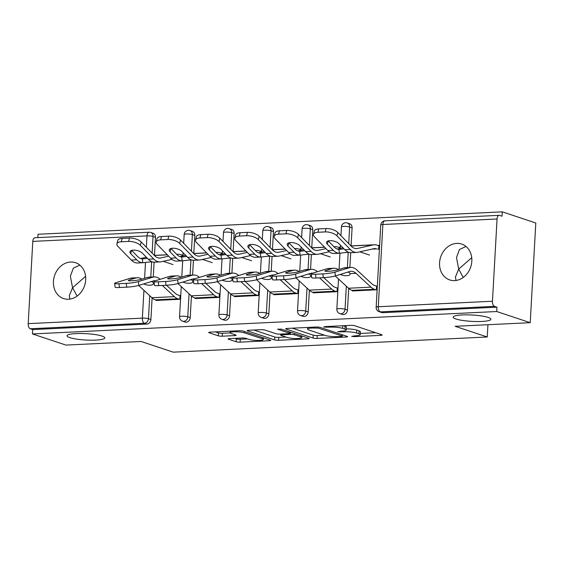 <?xml version="1.0" encoding="UTF-8"?>
<svg xmlns="http://www.w3.org/2000/svg" width="564" height="564" viewBox="0 0 564 564"><rect width="100%" height="100%" fill="white"/><g stroke="black" fill="none" stroke-linecap="round" stroke-linejoin="round"><path stroke-width="0.85" d="M456.064 280.456L455.402 277.107L458.687 269.134L456.502 257.501L459.505 249.443L466.033 246.503M455.902 318.977A18.901 3.187 3.2 0 1 453.167 317.144A18.901 3.187 3.2 0 1 467.034 314.853A18.901 3.187 3.2 0 1 488.163 317.419A18.901 3.187 3.2 0 1 490.906 319.252A18.901 3.187 3.2 0 1 477.031 321.543A18.901 3.187 3.2 0 1 455.902 318.977M69.936 299.096L69.273 295.748L72.559 287.781L70.373 276.141L73.376 268.083L79.905 265.143M69.774 337.617A18.901 3.187 3.2 0 1 67.038 335.784A18.901 3.187 3.2 0 1 80.906 333.493A18.901 3.187 3.2 0 1 102.035 336.059A18.901 3.187 3.2 0 1 104.777 337.899A18.901 3.187 3.2 0 1 90.903 340.191A18.901 3.187 3.2 0 1 69.774 337.617M351.696 336.356L354.481 336.623L380.77 335.354A2.898 0.486 -176.8 0 0 382.159 335.016A2.898 0.486 -176.8 0 0 381.743 334.734L354.707 325.738A2.898 0.486 -176.8 0 0 350.73 325.357L324.448 326.626L323.764 327.064L329.947 327.162A9.278 1.565 -176.8 0 1 342.672 328.382L344.928 329.129A9.278 1.565 -176.8 0 1 346.268 330.032A9.278 1.565 -176.8 0 1 341.812 331.11L337.73 331.71L343.92 331.808A9.278 1.565 -176.8 0 1 356.638 333.028L358.894 333.775A9.278 1.565 -176.8 0 1 360.234 334.678A9.278 1.565 -176.8 0 1 355.785 335.756L351.696 336.356M68.526 299.237A18.901 15.834 -71.6 0 0 85.333 282.776A18.901 15.834 -71.6 0 0 75.534 262.704A18.901 15.834 -71.6 0 0 70.606 262.034A18.901 15.834 -71.6 0 0 53.799 278.503A18.901 15.834 -71.6 0 0 63.598 298.567A18.901 15.834 -71.6 0 0 68.526 299.237M454.654 280.597A18.901 15.834 -71.6 0 0 471.469 264.128A18.901 15.834 -71.6 0 0 461.662 244.064A18.901 15.834 -71.6 0 0 456.734 243.394A18.901 15.834 -71.6 0 0 439.927 259.856A18.901 15.834 -71.6 0 0 449.727 279.927A18.901 15.834 -71.6 0 0 454.654 280.597M229.534 338.619A2.898 0.486 -176.8 0 0 228.145 338.957A2.898 0.486 -176.8 0 0 228.561 339.239L236.147 341.763A2.898 0.486 -176.8 0 0 240.123 342.144L269.317 340.734A2.898 0.486 -176.8 0 0 270.706 340.395A2.898 0.486 -176.8 0 0 270.29 340.113L243.253 331.117A2.898 0.486 -176.8 0 0 239.277 330.737L210.09 332.147A2.898 0.486 -176.8 0 0 208.694 332.485A2.898 0.486 -176.8 0 0 209.117 332.767L218.275 335.813A2.898 0.486 -176.8 0 0 222.251 336.193L234.744 335.594A2.898 0.486 -176.8 0 0 236.14 335.256A2.898 0.486 -176.8 0 0 235.717 334.974L231.177 333.465A7.755 1.304 -176.8 0 1 230.049 332.711A7.755 1.304 -176.8 0 1 235.738 331.766A7.755 1.304 -176.8 0 1 244.409 332.823L262.204 338.745A7.755 1.304 -176.8 0 1 263.332 339.5A7.755 1.304 -176.8 0 1 257.642 340.437A7.755 1.304 -176.8 0 1 248.971 339.38L246.003 338.393A2.898 0.486 -176.8 0 0 242.026 338.019L229.534 338.619M497.06 218.987L382.885 224.5L378.289 306.745L492.464 301.232L497.06 218.987A4.427 2.298 87.2 0 1 499.14 215.328A4.427 2.298 87.2 0 1 499.598 215.392L502.045 216.202L502.291 211.845L535.8 222.992L530.223 322.678L455.12 326.302L487.247 336.99L173.204 352.155L141.07 341.467L65.967 345.09L32.458 333.944L496.722 311.525L496.962 307.168L494.515 306.358L380.34 311.864L382.787 312.682L496.962 307.168M530.223 322.678L496.722 311.525M313.091 338.047A2.898 0.486 -176.8 0 0 317.067 338.428L346.254 337.018A2.898 0.486 -176.8 0 0 347.65 336.68A2.898 0.486 -176.8 0 0 347.227 336.398L320.197 327.402A2.898 0.486 -176.8 0 0 316.221 327.021L287.027 328.431A2.898 0.486 -176.8 0 0 285.638 328.77A2.898 0.486 -176.8 0 0 286.054 329.052L313.091 338.047L313.253 335.143A2.898 0.486 -176.8 0 0 317.229 335.524L324.427 335.171M307.789 338.872L278.595 340.282A2.898 0.486 -176.8 0 1 274.619 339.902L247.582 330.913A2.898 0.486 -176.8 0 1 247.166 330.631A2.898 0.486 -176.8 0 1 248.555 330.292L261.047 329.686A2.898 0.486 -176.8 0 1 265.024 330.067L275.986 333.719A2.898 0.486 -176.8 0 0 279.963 334.099L288.253 333.698A2.898 0.486 -176.8 0 0 289.642 333.359A2.898 0.486 -176.8 0 0 289.226 333.077L277.812 329.277L281.274 329.115L308.762 338.259A2.898 0.486 -176.8 0 1 309.178 338.534A2.898 0.486 -176.8 0 1 307.789 338.872L307.838 337.949M487.247 336.99L487.938 324.716M492.464 301.232A4.427 2.298 87.2 0 0 494.515 306.358M32.458 333.944L32.698 329.58L30.252 328.77A4.427 2.298 -92.8 0 1 28.2 323.644L32.797 241.399A4.427 2.298 -92.8 0 1 34.876 237.74L149.058 232.227A4.427 2.298 -92.8 0 0 146.971 235.886L32.797 241.399M37.844 237.592L38.028 234.257L502.291 211.845M377.739 245.396L378.888 245.34L378.677 249.119L377.527 249.168M376.611 286.026L376.399 289.804L352.458 290.961L352.479 290.531M190.216 317.631A4.427 3.708 108.4 0 1 186.191 322.171A4.427 3.708 108.4 0 1 185.041 322.016L182.588 321.198A4.427 3.708 108.4 0 0 183.744 321.36A4.427 3.708 -71.6 0 0 187.77 316.813L190.216 317.631L191.429 295.987M194.813 235.385L192.366 234.568A4.427 3.708 108.4 0 0 189.983 230.549L192.437 231.367A4.427 3.708 108.4 0 1 194.813 235.385L193.804 253.539M193.424 260.279L192.599 275.063M155.495 237.282L153.048 236.471A4.427 3.708 108.4 0 0 150.666 232.446L153.112 233.263A4.427 3.708 108.4 0 1 155.495 237.282L154.48 255.436M154.106 262.175L153.281 276.959M152.111 297.884L150.898 319.527A4.427 3.708 108.4 0 1 146.873 324.067L144.426 323.257L30.252 328.77M32.698 329.58L146.873 324.067M382.787 312.682A4.427 3.708 108.4 0 1 381.631 312.526L379.184 311.709A4.427 3.708 108.4 0 0 380.34 311.864A4.427 2.298 87.2 0 1 378.289 306.745A4.427 0.747 -176.8 0 0 376.16 307.26A4.427 4.427 0 0 0 379.184 311.709M221.539 254.223L221.61 252.933L220.468 252.982M219.333 293.618L219.128 297.397L195.179 298.553L195.207 298.123M268.859 313.831A4.427 3.708 108.4 0 1 264.833 318.378A4.427 3.708 108.4 0 1 263.677 318.223L261.231 317.405A4.427 3.708 108.4 0 0 262.38 317.56A4.427 3.708 -71.6 0 0 266.405 313.02L268.859 313.831L270.064 292.194M273.455 231.585L271.002 230.775A4.427 3.708 108.4 0 0 268.626 226.756L271.072 227.567A4.427 3.708 108.4 0 1 273.455 231.585L272.44 249.739M272.059 256.479L271.235 271.263M300.175 250.43L300.245 249.133L299.103 249.189M297.975 289.818L297.764 293.597L273.815 294.753L273.843 294.323M347.494 310.038A4.427 3.708 108.4 0 1 343.469 314.578A4.427 3.708 108.4 0 1 342.313 314.423L339.866 313.605A4.427 3.708 108.4 0 0 341.023 313.767A4.427 3.708 -71.6 0 0 345.041 309.22L347.494 310.038L348.7 288.394M352.091 227.793L349.645 226.975A4.427 3.708 108.4 0 0 347.262 222.956L349.708 223.774A4.427 3.708 108.4 0 1 352.091 227.793L351.076 245.946M350.702 252.686L349.87 267.47M337.293 287.922L337.082 291.701L313.14 292.857L313.161 292.427M339.493 248.534L339.57 247.236L338.421 247.293M308.177 311.934A4.427 3.708 108.4 0 1 304.151 316.474A4.427 3.708 108.4 0 1 302.995 316.319L300.549 315.509A4.427 3.708 108.4 0 0 301.705 315.664A4.427 3.708 -71.6 0 0 305.723 311.124L308.177 311.934L309.382 290.291M312.773 229.689L310.327 228.878A4.427 3.708 108.4 0 0 307.944 224.853L310.39 225.671A4.427 3.708 108.4 0 1 312.773 229.689L311.758 247.843M311.377 254.583L310.553 269.366M258.657 291.722L258.446 295.501L234.497 296.65L234.525 296.227M260.857 252.327L260.928 251.029L259.785 251.086M229.534 315.734A4.427 3.708 108.4 0 1 225.515 320.274A4.427 3.708 108.4 0 1 224.359 320.119L221.913 319.302A4.427 3.708 108.4 0 0 223.062 319.457A4.427 3.708 -71.6 0 0 227.088 314.916L229.534 315.734L230.746 294.091M234.138 233.489L231.684 232.671A4.427 3.708 108.4 0 0 229.301 228.653L231.755 229.463A4.427 3.708 108.4 0 1 234.138 233.489L233.122 251.643M232.742 258.375L231.917 273.166M180.015 295.515L179.803 299.294L155.861 300.45L155.883 300.02M182.221 256.127L182.292 254.829L181.15 254.886M471.73 257.678L458.687 269.134L463.263 277.432M85.601 276.318L72.559 287.781L77.127 296.072M360.234 334.678L360.396 331.773A9.278 1.565 -176.8 0 0 359.056 330.871L358.894 333.775M346.338 328.861A9.278 1.565 -176.8 0 1 356.8 330.123L359.056 330.871M346.268 330.032L346.43 327.12A9.278 1.565 -176.8 0 0 345.09 326.225L344.928 329.129M343.532 325.703L345.09 326.225M360.304 333.444L375.638 332.704M292.321 328.178L313.253 335.143M341.431 336.447L342.115 336.017L318.385 328.121L312.012 328.029A9.278 1.565 -176.8 0 0 307.556 329.108A9.278 1.565 -176.8 0 0 308.903 330.01L325.125 335.404A9.278 1.565 -176.8 0 0 337.843 336.623L341.431 336.447M302.656 336.222L301.803 336.264M285.955 337.032L278.757 337.378L278.595 340.282M253.849 330.039L274.781 336.997A2.898 0.486 -176.8 0 0 278.757 337.378M287.365 337.498A7.755 1.304 -176.8 0 0 296.037 338.555A7.755 1.304 -176.8 0 0 301.726 337.617A7.755 1.304 -176.8 0 0 300.605 336.863L294.33 334.776A2.898 0.486 -176.8 0 0 290.354 334.396L282.07 334.797A2.898 0.486 -176.8 0 0 280.675 335.136A2.898 0.486 -176.8 0 0 281.098 335.418L287.365 337.498M215.385 331.893L218.437 332.908A2.898 0.486 -176.8 0 0 222.413 333.289L230.133 332.915M234.828 338.365L236.309 338.858A2.898 0.486 -176.8 0 0 240.285 339.239L247.483 338.886M263.409 338.118L264.185 338.083M328.234 240.906L334.149 246.954A19.782 10.279 87.2 0 0 337.42 249.119A19.782 10.279 87.2 0 0 338.999 249.408L339.514 249.401M351.873 252.552L350.963 252.686A23.625 12.274 -92.8 0 1 348.806 252.334A6.789 0.522 -5.4 0 0 348.658 252.341A6.789 0.522 -5.4 0 0 341.206 253.074L339.366 253.25L338.999 249.408L340.839 249.26A6.789 0.522 174.6 0 1 344.026 248.865M327.881 250.571L333.303 250.31A23.625 12.274 -92.8 0 0 337.209 252.898A23.625 12.274 -92.8 0 0 339.366 253.25L334.226 253.504A23.625 12.274 -92.8 0 1 331.787 253.158A23.625 12.274 -92.8 0 1 327.881 250.571L314.522 236.915A8.862 3.821 -165.9 0 1 313.492 234.384A8.862 3.821 -165.9 0 1 317.899 232.269L325.209 231.917L326.055 228.561A8.862 3.821 14.1 0 1 337.801 232.474L351.161 246.13A19.782 10.279 87.2 0 0 354.432 248.294A19.782 10.279 87.2 0 0 356.476 248.583A19.782 10.279 87.2 0 0 357.393 248.463L373.326 244.903A23.625 12.274 -92.8 0 1 374.418 244.755A23.625 12.274 -92.8 0 1 376.858 245.1L378.86 245.763M348.806 252.334A23.625 12.274 -92.8 0 1 344.9 249.753L338.922 243.648A6.789 2.933 14.1 0 0 329.919 240.645A6.789 2.933 14.1 0 0 326.542 242.266A6.789 2.933 14.1 0 0 327.332 244.205L333.303 250.31M371.923 249.105L376.646 248.879A19.782 10.279 87.2 0 0 374.602 248.59A19.782 10.279 87.2 0 0 373.685 248.71L357.752 252.27A23.625 12.274 -92.8 0 1 356.659 252.418A23.625 12.274 -92.8 0 1 354.22 252.073A23.625 12.274 -92.8 0 1 350.314 249.492L336.955 235.83A8.862 3.821 -165.9 0 0 325.209 231.917M313.492 234.384L314.338 231.028A8.862 3.821 14.1 0 1 318.745 228.913L326.055 228.561M337.209 249.041L342.947 247.758M369.554 255.062L359.79 251.819M350.998 245.96A23.625 12.274 -92.8 0 1 351.985 245.833L374.418 244.755M348.171 271.975A19.782 10.279 -92.8 0 1 349.271 272.56L350.124 273.603A6.789 2.714 12.6 0 1 350.138 274.16A6.789 2.714 12.6 0 1 346.775 275.697A6.789 2.714 12.6 0 1 340.162 274.449M335.368 275.923A8.862 1.001 173.3 0 1 323.306 277.678L322.862 273.885A8.862 1.001 -6.7 0 0 334.924 272.137L335.368 275.923L349.743 271.495A19.782 10.279 -92.8 0 1 351.09 271.256A19.782 10.279 -92.8 0 1 353.134 271.545A19.782 10.279 -92.8 0 1 356.004 273.314L370.964 287.154A23.625 12.274 87.2 0 0 374.39 289.276L376.033 289.818M376.244 286.04L374.602 285.497A19.782 10.279 -92.8 0 1 371.732 283.72L356.772 269.881A23.625 12.274 87.2 0 0 353.346 267.766A23.625 12.274 87.2 0 0 350.907 267.421A23.625 12.274 87.2 0 0 349.299 267.703L334.924 272.137M350.907 267.421L345.485 267.681A23.625 12.274 87.2 0 0 343.878 267.963L337.455 269.944A6.789 0.768 173.3 0 1 328.206 271.291A6.789 0.768 173.3 0 1 324.913 271.023A6.789 0.768 173.3 0 1 325.858 270.508L325.957 271.298M338.435 269.648A23.625 12.274 87.2 0 0 336.334 268.591A23.625 12.274 87.2 0 0 333.895 268.238A23.625 12.274 87.2 0 0 332.288 268.527L325.858 270.508M333.895 268.238L328.474 268.506A23.625 12.274 87.2 0 0 326.866 268.788L312.491 273.216A8.862 1.001 -6.7 0 0 311.257 273.892A8.862 1.001 -6.7 0 0 315.551 274.238L316.002 278.031A8.862 1.001 173.3 0 1 311.702 277.678L311.257 273.892M347.198 272.278A6.789 2.714 -167.4 0 0 347.544 272.264A6.789 2.714 -167.4 0 0 348.566 272.158M322.862 273.885L315.551 274.238M323.306 277.678L316.002 278.031M335.256 275.958L348.531 288.239A23.625 12.274 87.2 0 0 351.957 290.354L353.6 290.904M288.916 242.809L294.831 248.851A19.782 10.279 87.2 0 0 298.102 251.015A19.782 10.279 87.2 0 0 299.681 251.304L300.196 251.304M312.555 254.456L311.638 254.59A23.625 12.274 -92.8 0 1 309.481 254.23A6.789 0.522 -5.4 0 0 309.34 254.237A6.789 0.522 -5.4 0 0 301.888 254.97L300.048 255.147L299.681 251.304L301.521 251.156A6.789 0.522 174.6 0 1 304.708 250.761M288.564 252.475L293.985 252.207A23.625 12.274 -92.8 0 0 297.891 254.794A23.625 12.274 -92.8 0 0 300.048 255.147L294.909 255.4A23.625 12.274 -92.8 0 1 292.469 255.055A23.625 12.274 -92.8 0 1 288.564 252.475L275.204 238.812A8.862 3.821 -165.9 0 1 274.174 236.281A8.862 3.821 -165.9 0 1 278.581 234.173L285.892 233.82L286.738 230.457A8.862 3.821 14.1 0 1 298.483 234.37L311.843 248.033A19.782 10.279 87.2 0 0 315.114 250.19A19.782 10.279 87.2 0 0 317.158 250.487A19.782 10.279 87.2 0 0 318.075 250.36L325.95 248.597M309.481 254.23A23.625 12.274 -92.8 0 1 305.582 251.65L299.604 245.544A6.789 2.933 14.1 0 0 290.601 242.548A6.789 2.933 14.1 0 0 287.224 244.163A6.789 2.933 14.1 0 0 288.014 246.101L293.985 252.207M329.221 251.763L318.434 254.167A23.625 12.274 -92.8 0 1 317.342 254.315A23.625 12.274 -92.8 0 1 314.902 253.969A23.625 12.274 -92.8 0 1 310.997 251.389L297.637 237.726A8.862 3.821 -165.9 0 0 285.892 233.82M274.174 236.281L275.021 232.925A8.862 3.821 14.1 0 1 279.427 230.81L286.738 230.457M334.001 246.799L334.008 246.799A23.625 12.274 -92.8 0 1 335.101 246.651A23.625 12.274 -92.8 0 1 337.54 246.997L339.542 247.666M297.891 250.938L303.629 249.655M330.236 256.965L320.472 253.715M311.673 247.857A23.625 12.274 -92.8 0 1 312.667 247.737L324.547 247.159M249.598 244.706L255.513 250.747A19.782 10.279 87.2 0 0 258.784 252.912A19.782 10.279 87.2 0 0 260.364 253.208L260.871 253.201M273.237 256.352L272.32 256.486A23.625 12.274 -92.8 0 1 270.163 256.134A6.789 0.522 -5.4 0 0 270.022 256.134A6.789 0.522 -5.4 0 0 262.57 256.867L260.73 257.043L260.364 253.208L262.204 253.06A6.789 0.522 174.6 0 1 265.39 252.658M249.246 254.371L254.667 254.11A23.625 12.274 -92.8 0 0 258.573 256.69A23.625 12.274 -92.8 0 0 260.73 257.043L255.591 257.297A23.625 12.274 -92.8 0 1 253.151 256.951A23.625 12.274 -92.8 0 1 249.246 254.371L235.886 240.708A8.862 3.821 -165.9 0 1 234.857 238.184A8.862 3.821 -165.9 0 1 239.263 236.069L246.574 235.717L247.42 232.354A8.862 3.821 14.1 0 1 259.158 236.267L272.525 249.93A19.782 10.279 87.2 0 0 275.796 252.094A19.782 10.279 87.2 0 0 277.841 252.383A19.782 10.279 87.2 0 0 278.757 252.256L286.632 250.494M270.163 256.134A23.625 12.274 -92.8 0 1 266.257 253.546L260.286 247.441A6.789 2.933 14.1 0 0 251.283 244.445A6.789 2.933 14.1 0 0 247.906 246.066A6.789 2.933 14.1 0 0 248.696 248.005L254.667 254.11M289.903 253.659L279.117 256.07A23.625 12.274 -92.8 0 1 278.024 256.218A23.625 12.274 -92.8 0 1 275.584 255.873A23.625 12.274 -92.8 0 1 271.679 253.285L258.319 239.629A8.862 3.821 -165.9 0 0 246.574 235.717M234.857 238.184L235.703 234.821A8.862 3.821 14.1 0 1 240.109 232.713L247.42 232.354M294.683 248.696L294.69 248.696A23.625 12.274 -92.8 0 1 295.783 248.548A23.625 12.274 -92.8 0 1 298.222 248.893L300.224 249.563M258.573 252.841L264.312 251.558M290.918 258.862L281.154 255.612M272.356 249.76A23.625 12.274 -92.8 0 1 273.35 249.633L285.229 249.055M210.28 246.602L216.195 252.651A19.782 10.279 87.2 0 0 219.466 254.808A19.782 10.279 87.2 0 0 221.046 255.104L221.553 255.097M233.919 258.249L233.002 258.382A23.625 12.274 -92.8 0 1 230.845 258.03A6.789 0.522 -5.4 0 0 230.704 258.037A6.789 0.522 -5.4 0 0 223.245 258.763L221.412 258.939L221.046 255.104L222.886 254.956A6.789 0.522 174.6 0 1 226.072 254.554M209.928 256.267L215.349 256.007A23.625 12.274 -92.8 0 0 219.255 258.587A23.625 12.274 -92.8 0 0 221.412 258.939L216.273 259.2A23.625 12.274 -92.8 0 1 213.834 258.848A23.625 12.274 -92.8 0 1 209.928 256.267L196.568 242.605A8.862 3.821 -165.9 0 1 195.539 240.081A8.862 3.821 -165.9 0 1 199.945 237.966L207.256 237.613L208.102 234.257A8.862 3.821 14.1 0 1 219.84 238.163L233.207 251.826A19.782 10.279 87.2 0 0 236.478 253.99A19.782 10.279 87.2 0 0 238.523 254.279A19.782 10.279 87.2 0 0 239.439 254.152L247.314 252.397M230.845 258.03A23.625 12.274 -92.8 0 1 226.939 255.45L220.968 249.337A6.789 2.933 14.1 0 0 211.965 246.341A6.789 2.933 14.1 0 0 208.588 247.963A6.789 2.933 14.1 0 0 209.371 249.901L215.349 256.007M250.578 255.555L239.799 257.967A23.625 12.274 -92.8 0 1 238.706 258.115A23.625 12.274 -92.8 0 1 236.267 257.769A23.625 12.274 -92.8 0 1 232.361 255.182L218.994 241.526A8.862 3.821 -165.9 0 0 207.256 237.613M195.539 240.081L196.385 236.718A8.862 3.821 14.1 0 1 200.791 234.61L208.102 234.257M255.358 250.592L255.365 250.592A23.625 12.274 -92.8 0 1 256.465 250.444A23.625 12.274 -92.8 0 1 258.904 250.797L260.906 251.459M219.255 254.738L224.994 253.455M251.6 260.758L241.836 257.508M233.038 251.657A23.625 12.274 -92.8 0 1 234.032 251.53L245.911 250.959M170.962 248.498L176.877 254.547A19.782 10.279 87.2 0 0 180.142 256.712A19.782 10.279 87.2 0 0 181.728 257.001L182.235 256.994M194.601 260.145L193.685 260.279A23.625 12.274 -92.8 0 1 191.527 259.926A6.789 0.522 -5.4 0 0 191.379 259.933A6.789 0.522 -5.4 0 0 183.927 260.667L182.094 260.843L181.728 257.001L183.568 256.853A6.789 0.522 174.6 0 1 186.754 256.458M170.61 258.164L176.031 257.903A23.625 12.274 -92.8 0 0 179.937 260.49A23.625 12.274 -92.8 0 0 182.094 260.843L176.955 261.097A23.625 12.274 -92.8 0 1 174.516 260.751A23.625 12.274 -92.8 0 1 170.61 258.164L157.243 244.508A8.862 3.821 -165.9 0 1 156.214 241.977A8.862 3.821 -165.9 0 1 160.627 239.862L167.931 239.51L168.777 236.154A8.862 3.821 14.1 0 1 180.522 240.067L193.889 253.722A19.782 10.279 87.2 0 0 197.16 255.887A19.782 10.279 87.2 0 0 199.198 256.176A19.782 10.279 87.2 0 0 200.114 256.056L207.996 254.293M191.527 259.926A23.625 12.274 -92.8 0 1 187.622 257.346L181.65 251.241A6.789 2.933 14.1 0 0 172.647 248.238A6.789 2.933 14.1 0 0 169.263 249.859A6.789 2.933 14.1 0 0 170.053 251.798L176.031 257.903M211.26 257.452L200.481 259.863A23.625 12.274 -92.8 0 1 199.388 260.011A23.625 12.274 -92.8 0 1 196.949 259.666A23.625 12.274 -92.8 0 1 193.043 257.085L179.676 243.422A8.862 3.821 -165.9 0 0 167.931 239.51M156.214 241.977L157.06 238.621A8.862 3.821 14.1 0 1 161.473 236.506L168.777 236.154M216.04 252.496L216.047 252.496A23.625 12.274 -92.8 0 1 217.147 252.348A23.625 12.274 -92.8 0 1 219.586 252.693L221.589 253.356M179.93 256.634L185.676 255.351M212.283 262.655L202.518 259.412M206.678 252.947L193.734 253.567A23.625 12.274 -92.8 0 1 194.714 253.426L206.593 252.855M131.645 250.402L137.553 256.444A19.782 10.279 87.2 0 0 140.824 258.608A19.782 10.279 87.2 0 0 142.41 258.897L142.918 258.897M155.283 262.048L154.367 262.182A23.625 12.274 -92.8 0 1 152.209 261.823A6.789 0.522 -5.4 0 0 152.061 261.83A6.789 0.522 -5.4 0 0 144.61 262.563L142.77 262.739L142.41 258.897L144.25 258.749A6.789 0.522 174.6 0 1 147.437 258.354M131.292 260.067L136.714 259.8A23.625 12.274 -92.8 0 0 140.612 262.387A23.625 12.274 -92.8 0 0 142.77 262.739L137.637 262.993A23.625 12.274 -92.8 0 1 135.198 262.648A23.625 12.274 -92.8 0 1 131.292 260.067L117.925 246.405A8.862 3.821 -165.9 0 1 116.896 243.874A8.862 3.821 -165.9 0 1 121.309 241.766L128.613 241.413L129.459 238.05A8.862 3.821 14.1 0 1 141.204 241.963L154.571 255.626A19.782 10.279 87.2 0 0 157.842 257.783A19.782 10.279 87.2 0 0 159.88 258.079A19.782 10.279 87.2 0 0 160.796 257.952L168.678 256.19M152.209 261.823A23.625 12.274 -92.8 0 1 148.304 259.243L142.332 253.137A6.789 2.933 14.1 0 0 133.33 250.141A6.789 2.933 14.1 0 0 129.946 251.756A6.789 2.933 14.1 0 0 130.735 253.694L136.714 259.8M171.942 259.355L161.163 261.759A23.625 12.274 -92.8 0 1 160.07 261.907A23.625 12.274 -92.8 0 1 157.631 261.562A23.625 12.274 -92.8 0 1 153.725 258.982L140.358 245.319A8.862 3.821 -165.9 0 0 128.613 241.413M116.896 243.874L117.742 240.518A8.862 3.821 14.1 0 1 122.148 238.403L129.459 238.05M176.729 254.392L176.729 254.392A23.625 12.274 -92.8 0 1 177.822 254.244A23.625 12.274 -92.8 0 1 180.261 254.59L182.271 255.259M140.612 258.531L146.358 257.247M172.965 264.558L163.2 261.308M154.402 255.45A23.625 12.274 -92.8 0 1 155.396 255.33L167.268 254.752M308.853 273.878A19.782 10.279 -92.8 0 1 309.953 274.457L310.799 275.5A6.789 2.714 12.6 0 1 310.82 276.057A6.789 2.714 12.6 0 1 307.458 277.601A6.789 2.714 12.6 0 1 300.845 276.346M317.377 271.714A23.625 12.274 87.2 0 0 314.028 269.662A23.625 12.274 87.2 0 0 311.589 269.317A23.625 12.274 87.2 0 0 309.981 269.599L295.606 274.034L296.051 277.819L310.426 273.392A19.782 10.279 -92.8 0 1 311.772 273.152A19.782 10.279 -92.8 0 1 312.618 273.18M311.589 269.317L306.167 269.578A23.625 12.274 87.2 0 0 304.56 269.867L298.137 271.848A6.789 0.768 173.3 0 1 288.888 273.188A6.789 0.768 173.3 0 1 285.596 272.92A6.789 0.768 173.3 0 1 286.54 272.405L286.632 273.202M299.11 271.545A23.625 12.274 87.2 0 0 297.009 270.487A23.625 12.274 87.2 0 0 294.57 270.142A23.625 12.274 87.2 0 0 292.97 270.424L286.54 272.405M294.57 270.142L289.156 270.403A23.625 12.274 87.2 0 0 287.548 270.685L273.173 275.119A8.862 1.001 -6.7 0 0 271.933 275.789A8.862 1.001 -6.7 0 0 276.233 276.141L276.677 279.927A8.862 1.001 173.3 0 1 272.384 279.575L271.933 275.789M307.881 274.174A6.789 2.714 -167.4 0 0 308.226 274.16A6.789 2.714 -167.4 0 0 309.248 274.055M336.927 287.943L335.284 287.393A19.782 10.279 -92.8 0 1 332.415 285.624L323.792 277.65M296.051 277.819A8.862 1.001 173.3 0 1 283.988 279.575L283.544 275.789L276.233 276.141M283.544 275.789A8.862 1.001 -6.7 0 0 295.606 274.034M283.988 279.575L276.677 279.927M295.938 277.855L309.213 290.136A23.625 12.274 87.2 0 0 312.639 292.258L314.282 292.801M319.541 277.855L331.646 289.057A23.625 12.274 87.2 0 0 335.072 291.172L336.715 291.722M269.536 275.775A19.782 10.279 -92.8 0 1 270.628 276.353L271.481 277.396A6.789 2.714 12.6 0 1 271.495 277.953A6.789 2.714 12.6 0 1 268.14 279.497A6.789 2.714 12.6 0 1 261.52 278.242M278.059 273.611A23.625 12.274 87.2 0 0 274.703 271.566A23.625 12.274 87.2 0 0 272.271 271.213A23.625 12.274 87.2 0 0 270.664 271.503L256.289 275.93L256.733 279.723L271.108 275.288A19.782 10.279 -92.8 0 1 272.454 275.049A19.782 10.279 -92.8 0 1 273.3 275.077M272.271 271.213L266.85 271.481A23.625 12.274 87.2 0 0 265.242 271.763L258.82 273.744A6.789 0.768 173.3 0 1 249.57 275.084A6.789 0.768 173.3 0 1 246.278 274.816A6.789 0.768 173.3 0 1 247.222 274.301L247.314 275.098M259.792 273.441A23.625 12.274 87.2 0 0 257.692 272.384A23.625 12.274 87.2 0 0 255.252 272.038A23.625 12.274 87.2 0 0 253.645 272.32L247.222 274.301M255.252 272.038L249.838 272.299A23.625 12.274 87.2 0 0 248.231 272.581L233.856 277.016A8.862 1.001 -6.7 0 0 232.615 277.685A8.862 1.001 -6.7 0 0 236.915 278.038L237.359 281.824A8.862 1.001 173.3 0 1 233.066 281.471L232.615 277.685M268.563 276.071A6.789 2.714 -167.4 0 0 268.908 276.064A6.789 2.714 -167.4 0 0 269.93 275.958M297.609 289.84L295.959 289.29A19.782 10.279 -92.8 0 1 293.09 287.52L284.475 279.547M256.733 279.723A8.862 1.001 173.3 0 1 244.67 281.471L244.226 277.685L236.915 278.038M244.226 277.685A8.862 1.001 -6.7 0 0 256.289 275.93M244.67 281.471L237.359 281.824M256.62 279.758L269.895 292.039A23.625 12.274 87.2 0 0 273.321 294.154L274.964 294.697M280.223 279.758L292.321 290.953A23.625 12.274 87.2 0 0 295.748 293.068L297.397 293.618M230.211 277.671A19.782 10.279 -92.8 0 1 231.31 278.249L232.164 279.293A6.789 2.714 12.6 0 1 232.178 279.85A6.789 2.714 12.6 0 1 228.822 281.394A6.789 2.714 12.6 0 1 222.202 280.139M238.741 275.507A23.625 12.274 87.2 0 0 235.385 273.462A23.625 12.274 87.2 0 0 232.946 273.117A23.625 12.274 87.2 0 0 231.339 273.399L216.964 277.833L217.415 281.619L231.79 277.185A19.782 10.279 -92.8 0 1 233.136 276.952A19.782 10.279 -92.8 0 1 233.982 276.973M232.946 273.117L227.532 273.378A23.625 12.274 87.2 0 0 225.924 273.66L219.495 275.641A6.789 0.768 173.3 0 1 210.252 276.987A6.789 0.768 173.3 0 1 206.953 276.712A6.789 0.768 173.3 0 1 207.904 276.198L207.996 276.994M220.475 275.338A23.625 12.274 87.2 0 0 218.374 274.28A23.625 12.274 87.2 0 0 215.934 273.935A23.625 12.274 87.2 0 0 214.327 274.217L207.904 276.198M215.934 273.935L210.52 274.196A23.625 12.274 87.2 0 0 208.913 274.485L194.538 278.912A8.862 1.001 -6.7 0 0 193.297 279.582A8.862 1.001 -6.7 0 0 197.597 279.934L198.042 283.72A8.862 1.001 173.3 0 1 193.748 283.375L193.297 279.582M229.245 277.967A6.789 2.714 -167.4 0 0 229.59 277.96A6.789 2.714 -167.4 0 0 230.613 277.855M258.284 291.736L256.641 291.193A19.782 10.279 -92.8 0 1 253.772 289.417L245.157 281.443M217.415 281.619A8.862 1.001 173.3 0 1 205.352 283.368L204.908 279.582L197.597 279.934M204.908 279.582A8.862 1.001 -6.7 0 0 216.964 277.833M205.352 283.368L198.042 283.72M217.295 281.655L230.577 293.936A23.625 12.274 87.2 0 0 234.004 296.051L235.646 296.601M240.898 281.655L253.003 292.85A23.625 12.274 87.2 0 0 256.43 294.965L258.079 295.515M190.893 279.568A19.782 10.279 -92.8 0 1 191.993 280.153L192.846 281.196A6.789 2.714 12.6 0 1 192.86 281.753A6.789 2.714 12.6 0 1 189.497 283.29A6.789 2.714 12.6 0 1 182.884 282.042M199.423 277.41A23.625 12.274 87.2 0 0 196.068 275.359A23.625 12.274 87.2 0 0 193.628 275.013A23.625 12.274 87.2 0 0 192.021 275.295L177.646 279.73L178.097 283.516L192.472 279.088A19.782 10.279 -92.8 0 1 193.819 278.849A19.782 10.279 -92.8 0 1 194.665 278.877M193.628 275.013L188.214 275.274A23.625 12.274 87.2 0 0 186.606 275.556L180.177 277.537A6.789 0.768 173.3 0 1 170.934 278.884A6.789 0.768 173.3 0 1 167.635 278.616A6.789 0.768 173.3 0 1 168.587 278.101L168.678 278.891M181.157 277.241A23.625 12.274 87.2 0 0 179.056 276.184A23.625 12.274 87.2 0 0 176.617 275.831A23.625 12.274 87.2 0 0 175.009 276.12L168.587 278.101M176.617 275.831L171.195 276.099A23.625 12.274 87.2 0 0 169.595 276.381L155.22 280.809A8.862 1.001 -6.7 0 0 153.979 281.485A8.862 1.001 -6.7 0 0 158.28 281.831L158.724 285.624A8.862 1.001 173.3 0 1 154.423 285.271L153.979 281.485M189.927 279.871A6.789 2.714 -167.4 0 0 190.265 279.857A6.789 2.714 -167.4 0 0 191.295 279.751M218.966 293.632L217.323 293.09A19.782 10.279 -92.8 0 1 214.454 291.313L205.839 283.347M178.097 283.516A8.862 1.001 173.3 0 1 166.035 285.271L165.59 281.478L158.28 281.831M165.59 281.478A8.862 1.001 -6.7 0 0 177.646 279.73M166.035 285.271L158.724 285.624M177.977 283.551L191.252 295.832A23.625 12.274 87.2 0 0 194.679 297.947L196.328 298.497M201.581 283.551L213.685 294.746A23.625 12.274 87.2 0 0 217.112 296.868L218.754 297.411M151.575 281.471A19.782 10.279 -92.8 0 1 152.675 282.049L153.528 283.093A6.789 2.714 12.6 0 1 153.542 283.65A6.789 2.714 12.6 0 1 150.179 285.187A6.789 2.714 12.6 0 1 143.566 283.939M160.098 279.307A23.625 12.274 87.2 0 0 156.75 277.255A23.625 12.274 87.2 0 0 154.31 276.91A23.625 12.274 87.2 0 0 152.703 277.192L138.328 281.626L138.779 285.412L153.154 280.985A19.782 10.279 -92.8 0 1 154.494 280.745A19.782 10.279 -92.8 0 1 155.347 280.773M154.31 276.91L148.896 277.171A23.625 12.274 87.2 0 0 147.289 277.46L140.859 279.441A6.789 0.768 173.3 0 1 131.616 280.78A6.789 0.768 173.3 0 1 128.317 280.512A6.789 0.768 173.3 0 1 129.269 279.998L129.36 280.794M141.839 279.138A23.625 12.274 87.2 0 0 139.738 278.08A23.625 12.274 87.2 0 0 137.299 277.735A23.625 12.274 87.2 0 0 135.691 278.017L129.269 279.998M137.299 277.735L131.877 277.996A23.625 12.274 87.2 0 0 130.27 278.278L115.895 282.712A8.862 1.001 -6.7 0 0 114.661 283.382A8.862 1.001 -6.7 0 0 118.962 283.734L119.406 287.52A8.862 1.001 173.3 0 1 115.105 287.168L114.661 283.382M150.609 281.767A6.789 2.714 -167.4 0 0 150.948 281.753A6.789 2.714 -167.4 0 0 151.977 281.647M179.648 295.536L178.005 294.986A19.782 10.279 -92.8 0 1 175.136 293.217L166.521 285.243M138.779 285.412A8.862 1.001 173.3 0 1 126.717 287.168L126.265 283.382L118.962 283.734M126.265 283.382A8.862 1.001 -6.7 0 0 138.328 281.626M126.717 287.168L119.406 287.52M138.659 285.447L151.935 297.729A23.625 12.274 87.2 0 0 155.361 299.851L157.003 300.393M162.263 285.447L174.368 296.65A23.625 12.274 87.2 0 0 177.794 298.765L179.437 299.315M354.53 335.82L354.481 336.623M326.591 326.521L326.549 327.324M340.557 331.174L340.515 331.977M499.14 215.328L384.965 220.834A4.427 2.298 87.2 0 0 382.885 224.5A4.427 0.747 -176.8 0 0 380.756 225.015L376.16 307.26M28.2 323.644L142.375 318.131L143.933 290.326M144.603 278.285L145.491 262.436M145.773 257.381L145.808 256.69M146.344 247.215L146.971 235.886A4.427 0.747 3.2 0 1 153.048 236.471L152.118 253.116M149.735 295.698L148.452 318.716A4.427 3.708 -71.6 0 1 144.426 323.257A4.427 2.298 -92.8 0 1 142.375 318.131A4.427 0.747 3.2 0 1 148.452 318.716L150.898 319.527M347.262 222.956A4.427 4.427 0 0 0 341.439 226.911A4.427 0.747 -176.8 0 1 343.568 226.397A4.427 0.747 3.2 0 1 349.645 226.975L348.714 243.627M348.221 252.362L347.375 267.59M346.331 286.209L345.041 309.22A4.427 0.747 3.2 0 0 338.971 308.642A4.427 0.747 -176.8 0 0 336.842 309.157A4.427 4.427 0 0 0 339.866 313.605M307.944 224.853A4.427 4.427 0 0 0 302.121 228.808A4.427 0.747 -176.8 0 1 304.25 228.293A4.427 0.747 3.2 0 1 310.327 228.878L309.396 245.523M308.903 254.258L308.057 269.486M307.013 288.105L305.723 311.124A4.427 0.747 3.2 0 0 299.653 310.538A4.427 0.747 -176.8 0 0 297.524 311.06A4.427 4.427 0 0 0 300.549 315.509M268.626 226.756A4.427 4.427 0 0 0 262.803 230.711A4.427 0.747 -176.8 0 1 264.932 230.19A4.427 0.747 3.2 0 1 271.002 230.775L270.071 247.427M269.585 256.162L268.732 271.39M267.696 290.002L266.405 313.02A4.427 0.747 3.2 0 0 260.328 312.442A4.427 0.747 -176.8 0 0 258.206 312.957A4.427 4.427 0 0 0 261.231 317.405M229.301 228.653A4.427 4.427 0 0 0 223.485 232.608A4.427 0.747 -176.8 0 1 225.614 232.093A4.427 0.747 3.2 0 1 231.684 232.671L230.754 249.323M230.267 258.058L229.414 273.286M228.378 291.898L227.088 314.916A4.427 0.747 3.2 0 0 221.01 314.338A4.427 0.747 -176.8 0 0 218.888 314.853A4.427 4.427 0 0 0 221.913 319.302M189.983 230.549A4.427 4.427 0 0 0 184.167 234.504A4.427 0.747 -176.8 0 1 186.289 233.989A4.427 0.747 3.2 0 1 192.366 234.568L191.436 251.22M190.949 259.955L190.096 275.183M189.06 293.802L187.77 316.813A4.427 0.747 3.2 0 0 181.693 316.235A4.427 0.747 -176.8 0 0 179.563 316.749A4.427 4.427 0 0 0 182.588 321.198M151.631 261.851L150.778 277.079M356.8 330.123L356.638 333.028M343.969 330.92L343.92 331.808M342.82 325.738L342.672 328.382M329.996 326.359L329.947 327.162M380.82 334.424L380.77 335.354M286.082 328.537L286.054 329.052M346.31 336.095L346.254 337.018M317.229 335.524L317.067 338.428M342.186 334.72L342.115 336.017M318.441 327.092L318.385 328.121M315.643 327.049L315.6 327.853M312.061 327.226L312.012 328.029M274.781 336.997L274.619 339.902M247.61 330.398L247.582 330.913M289.297 331.78L289.226 333.077M277.833 328.918L277.812 329.277M300.675 335.566L300.605 336.863M294.401 333.479L294.33 334.776M290.481 332.175L290.354 334.396M282.113 333.994L282.07 334.797M262.281 337.448L262.204 338.745M244.48 331.526L244.409 332.823M234.8 334.671L234.744 335.594M222.413 333.289L222.251 336.193M218.437 332.908L218.275 335.813M209.145 332.252L209.117 332.767M269.366 339.81L269.317 340.734M240.285 339.239L240.123 342.144M236.309 338.858L236.147 341.763M228.589 338.724L228.561 339.239M338.541 249.373L340.839 249.26M355.553 248.548L357.393 248.463M344.9 249.753L350.314 249.492M351.012 245.974L373.326 244.903M337.801 232.474L336.955 235.83M318.745 228.913L317.899 232.269M328.156 240.934L327.332 244.205M356.004 273.314L350.124 273.603M349.299 267.703L343.878 267.963M332.288 268.527L326.866 268.788M370.964 287.154L348.531 288.239M374.39 289.276L351.957 290.354M299.216 251.269L301.521 251.156M316.235 250.451L318.075 250.36M305.582 251.65L310.997 251.389M311.695 247.878L324.638 247.251M298.483 234.37L297.637 237.726M279.427 230.81L278.581 234.173M288.838 242.83L288.014 246.101M259.898 253.166L262.204 253.06M276.917 252.348L278.757 252.256M266.257 253.546L271.679 253.285M272.377 249.774L285.313 249.147M259.158 236.267L258.319 239.629M240.109 232.713L239.263 236.069M249.514 244.727L248.696 248.005M220.58 255.069L222.886 254.956M237.592 254.244L239.439 254.152M226.939 255.45L232.361 255.182M233.059 251.671L245.996 251.05M219.84 238.163L218.994 241.526M200.791 234.61L199.945 237.966M210.196 246.63L209.371 249.901M181.263 256.965L183.568 256.853M198.274 256.141L200.114 256.056M187.622 257.346L193.043 257.085M180.522 240.067L179.676 243.422M161.473 236.506L160.627 239.862M170.878 248.527L170.053 251.798M141.945 258.862L144.25 258.749M158.956 258.044L160.796 257.952M148.304 259.243L153.725 258.982M154.416 255.471L167.36 254.843M141.204 241.963L140.358 245.319M122.148 238.403L121.309 241.766M131.56 250.423L130.735 253.694M311.441 275.472L310.799 275.5M309.981 269.599L304.56 269.867M292.97 270.424L287.548 270.685M331.646 289.057L309.213 290.136M335.072 291.172L312.639 292.258M272.123 277.368L271.481 277.396M270.664 271.503L265.242 271.763M253.645 272.32L248.231 272.581M292.321 290.953L269.895 292.039M295.748 293.068L273.321 294.154M232.805 279.265L232.164 279.293M231.339 273.399L225.924 273.66M214.327 274.217L208.913 274.485M253.003 292.85L230.577 293.936M256.43 294.965L234.004 296.051M193.487 281.161L192.846 281.196M192.021 275.295L186.606 275.556M175.009 276.12L169.595 276.381M213.685 294.746L191.252 295.832M217.112 296.868L194.679 297.947M154.169 283.065L153.528 283.093M152.703 277.192L147.289 277.46M135.691 278.017L130.27 278.278M174.368 296.65L151.935 297.729M177.794 298.765L155.361 299.851M384.965 220.834A4.427 4.427 0 0 0 380.756 225.015M341.439 226.911L340.952 235.689M340.416 245.171L340.24 248.364M339.972 253.222L339.063 269.451M338.527 278.99L336.842 309.157M302.121 228.808L301.627 237.592M301.098 247.074L300.922 250.261M300.647 255.118L299.745 271.347M299.209 280.886L297.524 311.06M262.803 230.711L262.309 239.488M261.781 248.971L261.604 252.157M261.329 257.015L260.427 273.251M259.891 282.783L258.206 312.957M223.485 232.608L222.992 241.385M222.463 250.867L222.286 254.061M222.012 258.911L221.102 275.147M220.573 284.679L218.888 314.853M184.167 234.504L183.674 243.281M183.145 252.764L182.969 255.957M182.694 260.815L181.784 277.044M181.256 286.582L179.563 316.749M150.666 232.446A4.427 4.427 0 0 0 149.058 232.227M342.482 334.819L342.404 336.214M307.655 327.437L307.556 329.108M289.727 331.921L289.642 333.359M301.818 335.947L301.726 337.617M280.738 334.057L280.675 335.136M263.423 337.829L263.332 339.5M230.133 331.181L230.049 332.711M351.224 252.679L356.659 252.418M311.906 254.583L317.342 254.315M333.909 246.708L335.101 246.651M272.588 256.479L278.024 256.218M294.591 248.604L295.783 248.548M233.27 258.375L238.706 258.115M255.273 250.508L256.465 250.444M193.946 260.272L199.388 260.011M215.956 252.404L217.147 252.348M154.628 262.175L160.07 261.907M176.638 254.301L177.822 254.244"/></g></svg>
